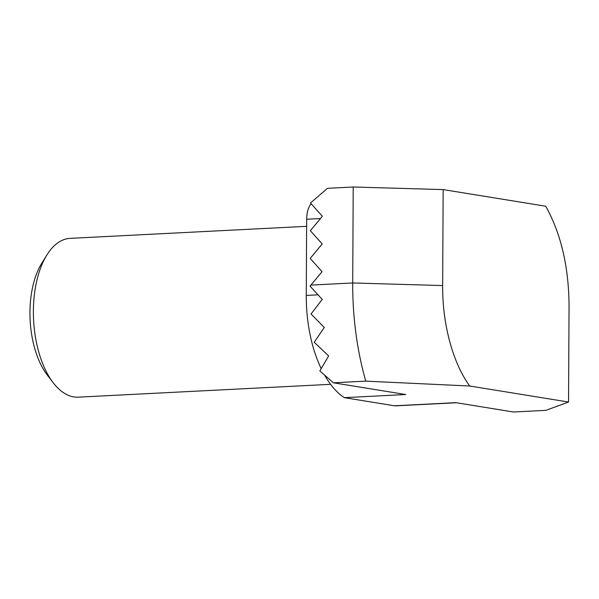 <?xml version="1.0" encoding="UTF-8"?>
<svg xmlns="http://www.w3.org/2000/svg" width="599" height="599" viewBox="0 0 599 599"><rect width="100%" height="100%" fill="white"/><g stroke="black" fill="none" stroke-linecap="round" stroke-linejoin="round"><path stroke-width="0.9" d="M46.789 255.137L41.683 263.395A69.566 35.551 87.1 0 0 29.95 312.408A69.566 35.551 87.1 0 0 47.358 375.131L53.281 382.836A79.502 40.627 -92.9 0 1 33.387 311.143A79.502 40.627 -92.9 0 1 46.789 255.137A79.502 40.627 -92.9 0 1 70.12 238.357L306.628 226.332M330.596 384.326L78.192 397.159A79.502 40.627 -92.9 0 1 53.281 382.836M469.736 386.011L568.548 402.034L569.05 306.067C568.818 266.982 561.038 233.7 545.726 206.228L443.163 189.591L442.661 285.566C442.287 323.984 452.941 363.301 469.736 386.011L365.779 381.144L333.358 382.791L319.844 370.901L328.649 355.918L314.22 342.261L324.291 327.481L311.038 314.018L322.225 299.425L310.05 286.127L310.911 285.094L352.714 282.968L353.215 187L327.451 188.311L310.484 203.016L322.359 216.261L310.342 230.72L322.217 243.965L310.2 258.424L322.067 271.669L310.911 285.094M365.779 381.144A188.82 96.484 -92.9 0 1 352.714 282.968L442.661 285.566M568.548 402.034L545.876 410.352L513.455 412L455.869 402.663L394.441 405.785A19.879 10.153 87.1 0 0 395.55 405.845L456.423 402.753M443.163 189.591L353.215 187M311.113 203.72A19.879 10.153 87.1 0 0 306.666 219.241L306.261 295.427A99.382 50.78 87.1 0 0 321.176 368.55M333.358 382.791L405.763 394.531L344.335 397.661L394.441 405.785M324.613 375.139A99.382 50.78 87.1 0 0 344.335 397.661M306.666 219.241L320.465 218.545M306.261 295.427L317.972 294.835"/></g></svg>
